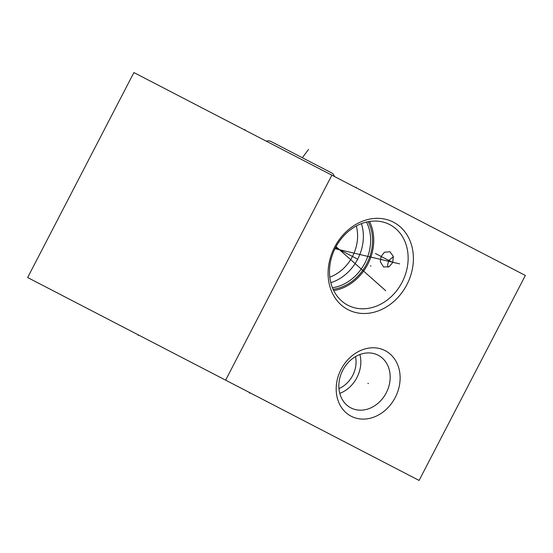 <?xml version="1.0" encoding="UTF-8"?>
<svg xmlns="http://www.w3.org/2000/svg" width="553" height="553" viewBox="0 0 553 553"><rect width="100%" height="100%" fill="white"/><g stroke="black" fill="none" stroke-linecap="round" stroke-linejoin="round"><path stroke-width="0.83" d="M331.869 175.177L133.902 72.561L27.65 277.537L419.098 480.439L525.35 275.463L331.869 175.177L225.624 380.153M341.07 369.397A36.933 30.512 -62.6 0 1 385.151 350.65A36.933 30.512 -62.6 0 1 395.243 397.476A36.933 30.512 -62.6 0 1 351.155 416.222A36.933 30.512 -62.6 0 1 341.07 369.397M334.606 247.191A49.279 40.708 -62.6 0 1 393.425 222.175A49.279 40.708 -62.6 0 1 406.884 284.657A49.279 40.708 -62.6 0 1 348.065 309.673A49.279 40.708 -62.6 0 1 334.606 247.191M342.763 370.275A29.655 24.498 -62.6 0 1 378.155 355.226A29.655 24.498 -62.6 0 1 386.257 392.824A29.655 24.498 117.4 0 1 350.865 407.872A29.655 24.498 117.4 0 1 342.763 370.275M339.763 393.37A29.655 24.498 117.4 0 0 356.906 377.602A29.655 24.498 -62.6 0 0 359.906 354.514M355.531 356.595A25.535 21.097 -62.6 0 1 352.696 375.425A25.535 21.097 -62.6 0 1 338.948 388.593M356.312 225.997A38.724 31.991 -62.6 0 1 352.475 256.454A38.724 31.991 117.4 0 1 329.802 277.15M330.818 282.687A42.947 35.475 117.4 0 0 357.687 259.157A42.947 35.475 -62.6 0 0 361.427 223.64M366.494 222.064A42.947 35.475 -62.6 0 1 364.959 262.924A42.947 35.475 117.4 0 1 332.45 287.733M333.134 289.33A44.053 36.394 117.4 0 0 366.736 263.843A44.053 36.394 -62.6 0 0 368.187 221.698M333.715 290.553A45.429 37.528 117.4 0 0 367.738 264.369A45.429 37.528 -62.6 0 0 369.528 221.47M335.498 247.654A45.429 37.528 117.4 0 0 347.913 305.256A45.429 37.528 117.4 0 0 402.135 282.196A45.429 37.528 -62.6 0 0 389.72 224.594A45.429 37.528 -62.6 0 0 335.498 247.654L357.127 258.866M381.128 256.447L384.439 252.237L389.941 251.746L393.287 256.392L392.768 262.488L389.056 266.753L383.554 266.981L380.312 261.7L381.128 256.447M388.178 267.161L387.577 265.129L388.773 260.415L393.356 256.703M266.173 141.126L269.048 140.794L270.714 141.333L331.793 172.999L333.189 174.036L334.586 176.58M276.023 144.091L326.484 170.241M367.89 383.298L368.422 383.575L367.89 383.298M370.482 265.786L371.008 266.062M376.552 254.076L377.077 254.352M375.459 253.509L392.768 262.488M394.614 262.606L395.139 262.882M399.625 263.864L334.994 248.663M381.791 287.339L382.323 287.615M385.711 290.712L336.03 246.666M308.56 149.414L302.325 157.723M244.737 130.01L244.986 129.526M356.021 187.695L356.27 187.218M138.485 334.987L138.236 335.471L138.485 334.987M249.776 392.671L249.521 393.162L249.776 392.671"/></g></svg>
